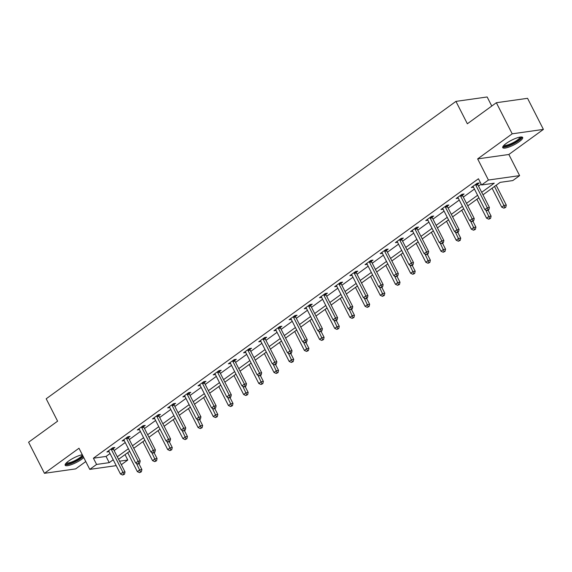 <?xml version="1.0" encoding="UTF-8"?>
<svg xmlns="http://www.w3.org/2000/svg" width="572" height="572" viewBox="0 0 572 572"><rect width="100%" height="100%" fill="white"/><g stroke="black" fill="none" stroke-linecap="round" stroke-linejoin="round"><path stroke-width="0.86" d="M82.296 454.719A11.197 2.61 153 0 0 68.554 461.089A11.197 2.61 153 0 0 65.158 465.243A11.197 2.61 153 0 0 71.5 464.593A11.197 2.61 153 0 0 81.71 459.23A11.197 2.61 153 0 0 83.741 457.557M519.29 141.627A11.197 2.61 153 0 0 522.686 137.473A11.197 2.61 153 0 0 516.337 138.124A11.197 2.61 153 0 0 506.134 143.486A11.197 2.61 153 0 0 502.738 147.64A11.197 2.61 153 0 0 509.087 146.99A11.197 2.61 153 0 0 519.29 141.627M125.032 454.626L127.785 460.024L121.328 464.707M491.77 106.049L487.151 96.975L455.941 101.387L46.196 398.784L57.6 421.171L28.6 442.22L44.444 473.316L75.647 468.897L85.779 461.547M455.941 101.387L467.353 123.774L496.353 102.724L527.556 98.312L543.4 129.401L512.197 133.819L477.649 158.894L488.416 180.037L519.619 175.625L512.812 180.566L500.157 182.354L482.975 194.83M477.649 158.894L508.851 154.483L543.4 129.401M508.851 154.483L519.619 175.625M496.353 102.724L512.197 133.819M481.688 192.314L494.258 183.19L481.603 184.985L478.435 178.764L93.408 458.215L106.063 456.427L110.046 453.532M114.128 450.572L125.232 442.513M129.315 439.553L140.412 431.495M144.494 428.528L155.598 420.477M159.681 417.51L170.778 409.452M174.86 406.492L185.964 398.434M190.047 395.474L201.144 387.416M205.226 384.448L216.33 376.397M220.413 373.43L231.51 365.372M235.593 362.412L246.696 354.354M250.779 351.394L261.876 343.336M265.959 340.369L277.062 332.318M281.145 329.35L292.242 321.292M296.325 318.332L307.429 310.274M311.511 307.314L322.608 299.256M326.691 296.289L337.795 288.238M341.877 285.271L352.974 277.213M357.057 274.253L368.161 266.195M372.243 263.234L383.34 255.176M387.423 252.216L398.527 244.158M402.609 241.191L413.706 233.14M417.789 230.173L428.893 222.115M432.975 219.155L444.072 211.097M448.155 208.137L459.259 200.078M463.341 197.111L474.438 189.06M478.521 186.093L481.188 184.163M477.684 184.112L479.264 182.969L477.155 183.269L471.314 187.509L473.473 187.166M462.505 195.131L464.078 193.987L461.969 194.287L456.134 198.527L458.294 198.191M447.318 206.149L448.898 205.012L446.789 205.305L440.948 209.545L443.107 209.209M432.139 217.174L433.712 216.03L431.603 216.323L425.768 220.563L427.928 220.227M416.952 228.192L418.532 227.048L416.423 227.349L410.582 231.581L412.741 231.245M401.773 239.21L403.346 238.066L401.237 238.367L395.402 242.607L397.561 242.271M386.586 250.229L388.166 249.085L386.057 249.385L380.216 253.625L382.375 253.289M371.407 261.254L372.98 260.11L370.87 260.403L365.036 264.643L367.195 264.307M356.22 272.272L357.8 271.128L355.691 271.428L349.849 275.661L352.009 275.325M341.041 283.29L342.614 282.146L340.504 282.446L334.67 286.686L336.829 286.35M325.854 294.308L327.434 293.164L325.325 293.465L319.483 297.705L321.643 297.368M310.675 305.334L312.248 304.19L310.138 304.483L304.304 308.723L306.463 308.387M295.488 316.352L297.068 315.208L294.959 315.508L289.117 319.741L291.277 319.405M280.309 327.37L281.882 326.226L279.772 326.526L273.938 330.766L276.097 330.43M265.122 338.388L266.702 337.244L264.593 337.544L258.751 341.784L260.911 341.448M249.943 349.413L251.516 348.269L249.406 348.562L243.572 352.802L245.731 352.466M234.756 360.432L236.336 359.287L234.227 359.588L228.385 363.821L230.545 363.485M219.577 371.45L221.149 370.306L219.04 370.606L213.206 374.846L215.365 374.51M204.39 382.468L205.97 381.324L203.861 381.624L198.019 385.864L200.179 385.528M189.21 393.493L190.783 392.349L188.674 392.642L182.84 396.882L184.999 396.546M174.024 404.511L175.604 403.367L173.495 403.668L167.653 407.9L169.812 407.564M158.844 415.529L160.417 414.385L158.308 414.686L152.474 418.926L154.633 418.582M143.658 426.548L145.238 425.404L143.129 425.704L137.287 429.944L139.446 429.608M128.478 437.573L130.051 436.429L127.942 436.722L122.108 440.962L124.267 440.626M113.292 448.591L114.872 447.447L112.763 447.747L106.921 451.98L109.08 451.644M116.216 465.637L89.768 469.376L78.993 448.233L44.444 473.316M89.768 469.376L96.582 464.435L109.231 462.648L113.213 459.752M93.408 458.215L96.582 464.435M481.603 184.985L488.416 180.037M119.541 461.189L127.785 460.024M478.893 197.79L467.789 205.848M463.706 208.816L452.609 216.867M448.527 219.834L437.423 227.892M433.34 230.852L422.243 238.91M418.161 241.87L407.057 249.928M402.974 252.895L391.877 260.946M387.795 263.914L376.691 271.972M372.608 274.932L361.511 282.99M357.428 285.95L346.325 294.008M342.242 296.975L331.145 305.026M327.062 307.993L315.958 316.051M311.876 319.012L300.779 327.07M296.696 330.03L285.592 338.088M281.51 341.055L270.413 349.106M266.33 352.073L255.226 360.131M251.144 363.091L240.047 371.149M235.964 374.109L224.86 382.167M220.778 385.135L209.681 393.186M205.598 396.153L194.494 404.211M190.412 407.171L179.315 415.229M175.232 418.189L164.128 426.247M160.046 429.214L148.949 437.265M144.866 440.233L133.762 448.291M129.68 451.251L118.583 459.309M117.296 456.792L128.4 448.734M132.482 445.767L143.579 437.716M147.662 434.749L158.766 426.691M162.848 423.73L173.945 415.672M178.028 412.712L189.132 404.654M193.214 401.687L204.311 393.636M208.394 390.669L219.498 382.611M223.58 379.651L234.677 371.593M238.76 368.633L249.864 360.575M253.947 357.607L265.043 349.556M269.126 346.589L280.23 338.531M284.313 335.571L295.409 327.513M299.492 324.553L310.596 316.495M314.679 313.527L325.775 305.477M329.858 302.509L340.962 294.451M345.045 291.491L356.142 283.433M360.224 280.473L371.328 272.415M375.411 269.448L386.508 261.397M390.59 258.43L401.694 250.372M405.777 247.411L416.874 239.353M420.956 236.393L432.06 228.335M436.143 225.375L447.24 217.317M451.322 214.35L462.426 206.299M466.509 203.332L477.606 195.274M106.063 456.427L109.231 462.648M473.087 186.551L473.423 187.208M457.907 197.569L458.243 198.227M442.721 208.587L443.057 209.245M427.541 219.605L427.877 220.27M412.355 230.63L412.691 231.288M397.175 241.649L397.511 242.306M381.989 252.667L382.325 253.325M366.809 263.685L367.145 264.343M351.623 274.71L351.959 275.368M336.443 285.728L336.779 286.386M321.257 296.746L321.593 297.404M306.077 307.765L306.413 308.422M290.891 318.79L291.227 319.448M275.711 329.808L276.047 330.466M260.525 340.826L260.861 341.484M245.345 351.844L245.674 352.502M230.158 362.87L230.495 363.527M214.979 373.888L215.308 374.546M199.792 384.906L200.128 385.564M184.613 395.924L184.942 396.582M169.426 406.949L169.762 407.607M154.247 417.968L154.576 418.625M139.06 428.986L139.396 429.643M123.881 440.004L124.21 440.662M108.694 451.029L109.03 451.687M475.582 184.413L475.618 184.634A1.437 1.158 -98.1 0 0 475.782 185.149L487.315 207.786L484.884 209.552L473.344 186.915A1.437 1.158 -98.1 0 0 473.044 186.501L472.894 186.365M477.541 183.212L477.72 184.334A1.437 1.158 -98.1 0 0 477.892 184.849L489.425 207.486L487.315 207.786L488.038 209.845L487.065 210.546L487.909 210.432L488.881 209.724L488.038 209.845M488.881 209.724L489.425 207.486M484.884 209.552L487.065 210.546M492.092 188.209L501.744 207.164L504.182 205.398L506.291 205.098L496.174 185.249M504.904 207.457L503.932 208.165L505.748 207.336L504.904 207.457L494.523 186.443M503.932 208.165L501.744 207.164M506.291 205.098L505.748 207.336M520.706 137.001A9.688 2.252 -27 0 1 517.96 140.712A9.688 2.252 -27 0 1 509.366 145.288A9.688 2.252 -27 0 1 503.517 145.76M504.054 145.202A8.973 2.088 153 0 0 509.259 144.394A8.973 2.088 153 0 0 519.941 137.108M502.731 146.975A11.125 2.588 153 0 0 508.944 145.846A11.125 2.588 153 0 0 522.15 137.08M82.926 455.956A9.688 2.252 -27 0 1 80.316 458.358A9.688 2.252 -27 0 1 71.121 463.127A9.688 2.252 -27 0 1 65.93 463.356M66.474 462.798A8.973 2.088 153 0 0 79.579 457.793A8.973 2.088 153 0 0 82.347 454.819M65.151 464.571A11.125 2.588 153 0 0 81.16 458.236A11.125 2.588 153 0 0 83.226 456.542M460.396 195.431L460.431 195.653A1.437 1.158 -98.1 0 0 460.596 196.167L472.129 218.804L469.698 220.57L458.165 197.933A1.437 1.158 -98.1 0 0 457.857 197.526L457.707 197.383M462.362 194.23L462.541 195.359A1.437 1.158 -98.1 0 0 462.705 195.874L474.238 218.504L472.129 218.804L472.858 220.863L471.886 221.571L473.702 220.742L472.858 220.863M473.702 220.742L474.238 218.504M469.698 220.57L471.886 221.571M445.216 206.449L445.252 206.671A1.437 1.158 -98.1 0 0 445.416 207.193L456.949 229.822L454.518 231.588L442.978 208.959A1.437 1.158 -98.1 0 0 442.678 208.544L442.521 208.401M447.175 205.248L447.354 206.378A1.437 1.158 -98.1 0 0 447.526 206.892L459.059 229.529L456.949 229.822L457.671 231.882L456.699 232.589L457.543 232.468L458.515 231.76L457.671 231.882M458.515 231.76L459.059 229.529M454.518 231.588L456.699 232.589M476.905 199.235L486.565 218.182L488.996 216.416L491.105 216.123L488.123 210.274M489.725 218.475L488.753 219.183L490.569 218.354L489.725 218.475L485.685 209.917M488.753 219.183L486.565 218.182M491.105 216.123L490.569 218.354M461.726 210.253L471.378 229.208L473.816 227.442L475.925 227.141L472.944 221.292M474.538 229.494L473.566 230.201L475.382 229.379L474.538 229.494L470.499 220.935M473.566 230.201L471.378 229.208M475.925 227.141L475.382 229.379M430.03 217.467L430.065 217.696A1.437 1.158 -98.1 0 0 430.23 218.211L441.763 240.848L439.332 242.614L427.799 219.977A1.437 1.158 -98.1 0 0 427.491 219.562L427.341 219.419M431.996 216.273L432.175 217.396A1.437 1.158 -98.1 0 0 432.339 217.911L443.872 240.547L441.763 240.848L442.492 242.9L441.52 243.608L443.336 242.785L442.492 242.9M443.336 242.785L443.872 240.547M439.332 242.614L441.52 243.608M414.85 228.493L414.886 228.714A1.437 1.158 -98.1 0 0 415.05 229.229L426.583 251.866L424.152 253.632L412.612 230.995A1.437 1.158 -98.1 0 0 412.312 230.58L412.155 230.445M416.809 227.291L416.988 228.414A1.437 1.158 -98.1 0 0 417.16 228.929L428.693 251.566L426.583 251.866L427.305 253.925L426.333 254.626L427.177 254.511L428.149 253.804L427.305 253.925M428.149 253.804L428.693 251.566M424.152 253.632L426.333 254.626M399.664 239.511L399.699 239.732A1.437 1.158 -98.1 0 0 399.864 240.247L411.397 262.884L408.966 264.65L397.433 242.013A1.437 1.158 -98.1 0 0 397.125 241.598L396.975 241.463M401.63 238.309L401.809 239.432A1.437 1.158 -98.1 0 0 401.973 239.954L413.506 262.584L411.397 262.884L412.126 264.943L411.154 265.651L411.997 265.53L412.97 264.822L412.126 264.943M412.97 264.822L413.506 262.584M408.966 264.65L411.154 265.651M446.539 221.271L456.199 240.226L458.63 238.46L460.739 238.159L457.757 232.311M459.359 240.519L458.387 241.22L460.203 240.397L459.359 240.519L455.319 231.96M458.387 241.22L456.199 240.226M460.739 238.159L460.203 240.397M431.359 232.289L441.012 251.244L443.45 249.478L445.559 249.177L442.578 243.336M444.172 251.537L443.2 252.245L445.016 251.415L444.172 251.537L440.133 242.978M443.2 252.245L441.012 251.244M445.559 249.177L445.016 251.415M416.173 243.315L425.833 262.262L428.264 260.496L430.373 260.203L427.391 254.354M428.993 262.555L428.02 263.263L429.837 262.434L428.993 262.555L424.953 253.997M428.02 263.263L425.833 262.262M430.373 260.203L429.837 262.434M400.993 254.333L410.646 273.287L413.084 271.521L415.193 271.221L412.212 265.372M413.806 273.573L412.834 274.281L414.65 273.459L413.806 273.573L409.767 265.015M412.834 274.281L410.646 273.287M415.193 271.221L414.65 273.459M385.807 265.351L395.466 284.305L397.897 282.539L400.007 282.239L397.025 276.39M398.627 284.599L397.654 285.299L399.471 284.477L398.627 284.599L394.587 276.04M397.654 285.299L395.466 284.305M400.007 282.239L399.471 284.477M370.627 276.369L380.28 295.324L382.718 293.558L384.827 293.257L381.846 287.409M383.44 295.617L382.468 296.325L384.284 295.495L383.44 295.617L379.4 287.058M382.468 296.325L380.28 295.324M384.827 293.257L384.284 295.495M355.441 287.394L365.1 306.342L367.531 304.576L369.641 304.283L366.659 298.434M368.261 306.635L367.288 307.343L369.104 306.513L368.261 306.635L364.221 298.076M367.288 307.343L365.1 306.342M369.641 304.283L369.104 306.513M340.261 298.412L349.914 317.367L352.352 315.601L354.461 315.301L351.48 309.452M353.074 317.653L352.102 318.361L353.918 317.539L353.074 317.653L349.034 309.094M352.102 318.361L349.914 317.367M354.461 315.301L353.918 317.539M325.075 309.431L334.734 328.385L337.165 326.619L339.275 326.319L336.293 320.47M337.895 328.678L336.922 329.379L338.738 328.557L337.895 328.678L333.855 320.12M336.922 329.379L334.734 328.385M339.275 326.319L338.738 328.557M309.895 320.449L319.548 339.403L321.986 337.637L324.095 337.337L321.114 331.488M322.708 339.697L321.736 340.404L323.552 339.575L322.708 339.697L318.668 331.138M321.736 340.404L319.548 339.403M324.095 337.337L323.552 339.575M294.709 331.474L304.368 350.421L306.799 348.655L308.909 348.362L305.927 342.514M307.529 350.715L306.556 351.422L308.372 350.593L307.529 350.715L303.489 342.156M306.556 351.422L304.368 350.421M308.909 348.362L308.372 350.593M279.529 342.492L289.182 361.447L291.62 359.681L293.729 359.38L290.748 353.532M292.342 361.733L291.37 362.441L293.186 361.618L292.342 361.733L288.302 353.174M291.37 362.441L289.182 361.447M293.729 359.38L293.186 361.618M264.343 353.51L274.002 372.465L276.433 370.699L278.543 370.399L275.561 364.55M277.163 372.751L276.19 373.459L278.006 372.637L277.163 372.751L273.123 364.2M276.19 373.459L274.002 372.465M278.543 370.399L278.006 372.637M249.163 364.528L258.816 383.483L261.254 381.717L263.363 381.417L260.382 375.568M261.976 383.776L261.004 384.484L262.82 383.655L261.976 383.776L257.936 375.218M261.004 384.484L258.816 383.483M263.363 381.417L262.82 383.655M233.977 375.554L243.636 394.501L246.067 392.735L248.177 392.442L245.195 386.593M246.797 394.794L245.824 395.502L247.64 394.673L246.797 394.794L242.757 386.236M245.824 395.502L243.636 394.501M248.177 392.442L247.64 394.673M218.797 386.572L228.45 405.527L230.888 403.761L232.997 403.46L230.015 397.611M231.61 405.813L230.638 406.52L232.454 405.698L231.61 405.813L227.57 397.254M230.638 406.52L228.45 405.527M232.997 403.46L232.454 405.698M203.611 397.59L213.27 416.545L215.701 414.779L217.81 414.478L214.829 408.63M216.43 416.831L215.458 417.539L217.274 416.716L216.43 416.831L212.391 408.279M215.458 417.539L213.27 416.545M217.81 414.478L217.274 416.716M188.431 408.608L198.084 427.563L200.522 425.797L202.631 425.497L199.649 419.648M201.244 427.856L200.272 428.564L202.088 427.734L201.244 427.856L197.204 419.297M200.272 428.564L198.084 427.563M202.631 425.497L202.088 427.734M384.484 250.529L384.52 250.75A1.437 1.158 -98.1 0 0 384.684 251.272L396.217 273.902L393.779 275.668L382.246 253.038A1.437 1.158 -98.1 0 0 381.946 252.624L381.789 252.481M386.443 249.328L386.622 250.457A1.437 1.158 -98.1 0 0 386.794 250.972L398.327 273.609L396.217 273.902L396.939 275.961L395.967 276.669L397.783 275.84L396.939 275.961M397.783 275.84L398.327 273.609M393.779 275.668L395.967 276.669M369.297 261.547L369.333 261.776A1.437 1.158 -98.1 0 0 369.498 262.291L381.031 284.928L378.6 286.694L367.067 264.057A1.437 1.158 -98.1 0 0 366.759 263.642L366.609 263.499M371.264 260.353L371.442 261.475A1.437 1.158 -98.1 0 0 371.607 261.99L383.14 284.627L381.031 284.928L381.76 286.98L380.788 287.687L382.604 286.865L381.76 286.98M382.604 286.865L383.14 284.627M378.6 286.694L380.788 287.687M354.118 272.572L354.154 272.794A1.437 1.158 -98.1 0 0 354.318 273.309L365.851 295.946L363.413 297.712L351.88 275.075A1.437 1.158 -98.1 0 0 351.58 274.66L351.422 274.524M356.077 271.371L356.256 272.494A1.437 1.158 -98.1 0 0 356.428 273.008L367.96 295.645L365.851 295.946L366.573 298.005L365.601 298.706L366.445 298.591L367.417 297.883L366.573 298.005M367.417 297.883L367.96 295.645M363.413 297.712L365.601 298.706M338.931 283.59L338.967 283.812A1.437 1.158 -98.1 0 0 339.132 284.327L350.665 306.964L348.234 308.73L336.701 286.093A1.437 1.158 -98.1 0 0 336.393 285.678L336.243 285.542M340.898 282.389L341.076 283.512A1.437 1.158 -98.1 0 0 341.241 284.034L352.774 306.663L350.665 306.964L351.394 309.023L350.421 309.731L352.238 308.901L351.394 309.023M352.238 308.901L352.774 306.663M348.234 308.73L350.421 309.731M323.752 294.609L323.781 294.83A1.437 1.158 -98.1 0 0 323.952 295.345L335.485 317.982L333.047 319.748L321.514 297.111A1.437 1.158 -98.1 0 0 321.214 296.704L321.056 296.561M325.711 293.407L325.89 294.537A1.437 1.158 -98.1 0 0 326.061 295.052L337.594 317.689L335.485 317.982L336.207 320.041L335.235 320.749L336.079 320.627L337.051 319.92L336.207 320.041M337.051 319.92L337.594 317.689M333.047 319.748L335.235 320.749M308.565 305.627L308.601 305.856A1.437 1.158 -98.1 0 0 308.766 306.37L320.299 329.007L317.868 330.773L306.335 308.136A1.437 1.158 -98.1 0 0 306.027 307.722L305.877 307.579M310.532 304.433L310.71 305.555A1.437 1.158 -98.1 0 0 310.875 306.07L322.408 328.707L320.299 329.007L321.028 331.059L320.055 331.767L321.872 330.945L321.028 331.059M321.872 330.945L322.408 328.707M317.868 330.773L320.055 331.767M293.386 316.652L293.415 316.874A1.437 1.158 -98.1 0 0 293.586 317.388L305.119 340.025L302.681 341.791L291.148 319.155A1.437 1.158 -98.1 0 0 290.848 318.74L290.69 318.597M295.345 315.451L295.524 316.573A1.437 1.158 -98.1 0 0 295.695 317.088L307.228 339.725L305.119 340.025L305.841 342.077L304.869 342.785L305.713 342.671L306.685 341.963L305.841 342.077M306.685 341.963L307.228 339.725M302.681 341.791L304.869 342.785M278.199 327.67L278.235 327.892A1.437 1.158 -98.1 0 0 278.4 328.407L289.933 351.044L287.502 352.81L275.969 330.173A1.437 1.158 -98.1 0 0 275.661 329.758L275.511 329.622M280.166 326.469L280.344 327.592A1.437 1.158 -98.1 0 0 280.509 328.113L292.042 350.743L289.933 351.044L290.662 353.103L289.689 353.811L290.533 353.689L291.505 352.981L290.662 353.103M291.505 352.981L292.042 350.743M287.502 352.81L289.689 353.811M263.02 338.688L263.048 338.91A1.437 1.158 -98.1 0 0 263.22 339.425L274.753 362.062L272.315 363.828L260.782 341.191A1.437 1.158 -98.1 0 0 260.482 340.783L260.324 340.64M264.979 337.487L265.158 338.617A1.437 1.158 -98.1 0 0 265.329 339.132L276.862 361.769L274.753 362.062L275.475 364.121L274.503 364.829L276.319 363.999L275.475 364.121M276.319 363.999L276.862 361.769M272.315 363.828L274.503 364.829M247.833 349.707L247.869 349.935A1.437 1.158 -98.1 0 0 248.033 350.45L259.566 373.08L257.135 374.846L245.602 352.216A1.437 1.158 -98.1 0 0 245.295 351.801L245.145 351.658M249.8 348.512L249.978 349.635A1.437 1.158 -98.1 0 0 250.143 350.15L261.676 372.787L259.566 373.08L260.296 375.139L259.323 375.847L261.139 375.025L260.296 375.139M261.139 375.025L261.676 372.787M257.135 374.846L259.323 375.847M232.654 360.732L232.682 360.953A1.437 1.158 -98.1 0 0 232.854 361.468L244.387 384.105L241.949 385.871L230.416 363.234A1.437 1.158 -98.1 0 0 230.108 362.82L229.958 362.677M234.613 359.531L234.792 360.653A1.437 1.158 -98.1 0 0 234.963 361.168L246.496 383.805L244.387 384.105L245.109 386.157L244.137 386.865L244.98 386.751L245.953 386.043L245.109 386.157M245.953 386.043L246.496 383.805M241.949 385.871L244.137 386.865M217.467 371.75L217.503 371.972A1.437 1.158 -98.1 0 0 217.667 372.486L229.2 395.123L226.769 396.889L215.236 374.252A1.437 1.158 -98.1 0 0 214.929 373.838L214.779 373.702M219.433 370.549L219.612 371.671A1.437 1.158 -98.1 0 0 219.777 372.186L231.31 394.823L229.2 395.123L229.93 397.183L228.957 397.883L229.801 397.769L230.773 397.061L229.93 397.183M230.773 397.061L231.31 394.823M226.769 396.889L228.957 397.883M202.288 382.768L202.316 382.99A1.437 1.158 -98.1 0 0 202.488 383.505L214.021 406.141L211.583 407.907L200.05 385.271A1.437 1.158 -98.1 0 0 199.742 384.863L199.592 384.72M204.247 381.567L204.426 382.697A1.437 1.158 -98.1 0 0 204.597 383.211L216.13 405.848L214.021 406.141L214.743 408.201L213.771 408.908L215.587 408.079L214.743 408.201M215.587 408.079L216.13 405.848M211.583 407.907L213.771 408.908M187.101 393.786L187.137 394.015A1.437 1.158 -98.1 0 0 187.301 394.53L198.834 417.16L196.403 418.926L184.87 396.296A1.437 1.158 -98.1 0 0 184.563 395.881L184.413 395.738M189.067 392.592L189.246 393.715A1.437 1.158 -98.1 0 0 189.411 394.23L200.944 416.866L198.834 417.16L199.564 419.219L198.591 419.927L199.435 419.805L200.407 419.097L199.564 419.219M200.407 419.097L200.944 416.866M196.403 418.926L198.591 419.927M171.922 404.804L171.95 405.033A1.437 1.158 -98.1 0 0 172.122 405.548L183.655 428.185L181.217 429.951L169.684 407.314A1.437 1.158 -98.1 0 0 169.376 406.899L169.226 406.756M173.881 403.61L174.06 404.733A1.437 1.158 -98.1 0 0 174.231 405.248L185.764 427.885L183.655 428.185L184.377 430.237L183.405 430.945L185.221 430.123L184.377 430.237M185.221 430.123L185.764 427.885M181.217 429.951L183.405 430.945M156.735 415.83L156.771 416.051A1.437 1.158 -98.1 0 0 156.935 416.566L168.468 439.203L166.037 440.969L154.504 418.332A1.437 1.158 -98.1 0 0 154.197 417.917L154.047 417.782M158.701 414.628L158.88 415.751A1.437 1.158 -98.1 0 0 159.045 416.266L170.578 438.903L168.468 439.203L169.198 441.262L168.225 441.963L169.069 441.849L170.041 441.141L169.198 441.262M170.041 441.141L170.578 438.903M166.037 440.969L168.225 441.963M173.244 419.633L182.904 438.581L185.335 436.815L187.444 436.522L184.463 430.673M186.064 438.874L185.092 439.582L186.908 438.753L186.064 438.874L182.025 430.316M185.092 439.582L182.904 438.581M187.444 436.522L186.908 438.753M141.556 426.848L141.584 427.069A1.437 1.158 -98.1 0 0 141.756 427.584L153.289 450.221L150.851 451.987L139.318 429.35A1.437 1.158 -98.1 0 0 139.01 428.943L138.86 428.8M143.515 425.647L143.694 426.776A1.437 1.158 -98.1 0 0 143.865 427.291L155.398 449.921L153.289 450.221L154.011 452.28L153.039 452.988L153.882 452.867L154.855 452.159L154.011 452.28M154.855 452.159L155.398 449.921M150.851 451.987L153.039 452.988M158.065 430.652L167.718 449.599L170.156 447.833L172.265 447.54L169.283 441.691M170.878 449.892L169.905 450.6L171.722 449.778L170.878 449.892L166.838 441.334M169.905 450.6L167.718 449.599M172.265 447.54L171.722 449.778M126.369 437.866L126.405 438.095A1.437 1.158 -98.1 0 0 126.569 438.61L138.102 461.239L135.671 463.005L124.138 440.376A1.437 1.158 -98.1 0 0 123.831 439.961L123.681 439.818M128.335 436.672L128.514 437.794A1.437 1.158 -98.1 0 0 128.679 438.309L140.212 460.946L138.102 461.239L138.832 463.299L137.859 464.006L138.703 463.885L139.675 463.177L138.832 463.299M139.675 463.177L140.212 460.946M135.671 463.005L137.859 464.006M142.878 441.67L152.538 460.624L154.969 458.858L157.078 458.558L154.097 452.709M155.698 460.91L154.726 461.618L156.542 460.796L155.698 460.91L151.659 452.359M154.726 461.618L152.538 460.624M157.078 458.558L156.542 460.796M111.182 448.884L111.218 449.113A1.437 1.158 -98.1 0 0 111.39 449.628L122.923 472.265L120.485 474.031L108.952 451.394A1.437 1.158 -98.1 0 0 108.644 450.979L108.494 450.836M113.149 447.69L113.328 448.813A1.437 1.158 -98.1 0 0 113.499 449.327L125.032 471.964L122.923 472.265L123.645 474.317L122.673 475.025L124.489 474.202L123.645 474.317M124.489 474.202L125.032 471.964M120.485 474.031L122.673 475.025M127.699 452.688L137.351 471.643L139.79 469.877L141.899 469.576L138.917 463.728M140.512 471.936L139.539 472.636L141.355 471.814L140.512 471.936L136.472 463.377M139.539 472.636L137.351 471.643M141.899 469.576L141.355 471.814M475.618 184.634L477.72 184.334M475.782 185.149L477.892 184.849M460.431 195.653L462.541 195.359M460.596 196.167L462.705 195.874M445.252 206.671L447.354 206.378M445.416 207.193L447.526 206.892M430.065 217.696L432.175 217.396M430.23 218.211L432.339 217.911M414.886 228.714L416.988 228.414M415.05 229.229L417.16 228.929M399.699 239.732L401.809 239.432M399.864 240.247L401.973 239.954M384.52 250.75L386.622 250.457M384.684 251.272L386.794 250.972M369.333 261.776L371.442 261.475M369.498 262.291L371.607 261.99M354.154 272.794L356.256 272.494M354.318 273.309L356.428 273.008M338.967 283.812L341.076 283.512M339.132 284.327L341.241 284.034M323.781 294.83L325.89 294.537M323.952 295.345L326.061 295.052M308.601 305.856L310.71 305.555M308.766 306.37L310.875 306.07M293.415 316.874L295.524 316.573M293.586 317.388L295.695 317.088M278.235 327.892L280.344 327.592M278.4 328.407L280.509 328.113M263.048 338.91L265.158 338.617M263.22 339.425L265.329 339.132M247.869 349.935L249.978 349.635M248.033 350.45L250.143 350.15M232.682 360.953L234.792 360.653M232.854 361.468L234.963 361.168M217.503 371.972L219.612 371.671M217.667 372.486L219.777 372.186M202.316 382.99L204.426 382.697M202.488 383.505L204.597 383.211M187.137 394.015L189.246 393.715M187.301 394.53L189.411 394.23M171.95 405.033L174.06 404.733M172.122 405.548L174.231 405.248M156.771 416.051L158.88 415.751M156.935 416.566L159.045 416.266M141.584 427.069L143.694 426.776M141.756 427.584L143.865 427.291M126.405 438.095L128.514 437.794M126.569 438.61L128.679 438.309M111.218 449.113L113.328 448.813M111.39 449.628L113.499 449.327"/></g></svg>
